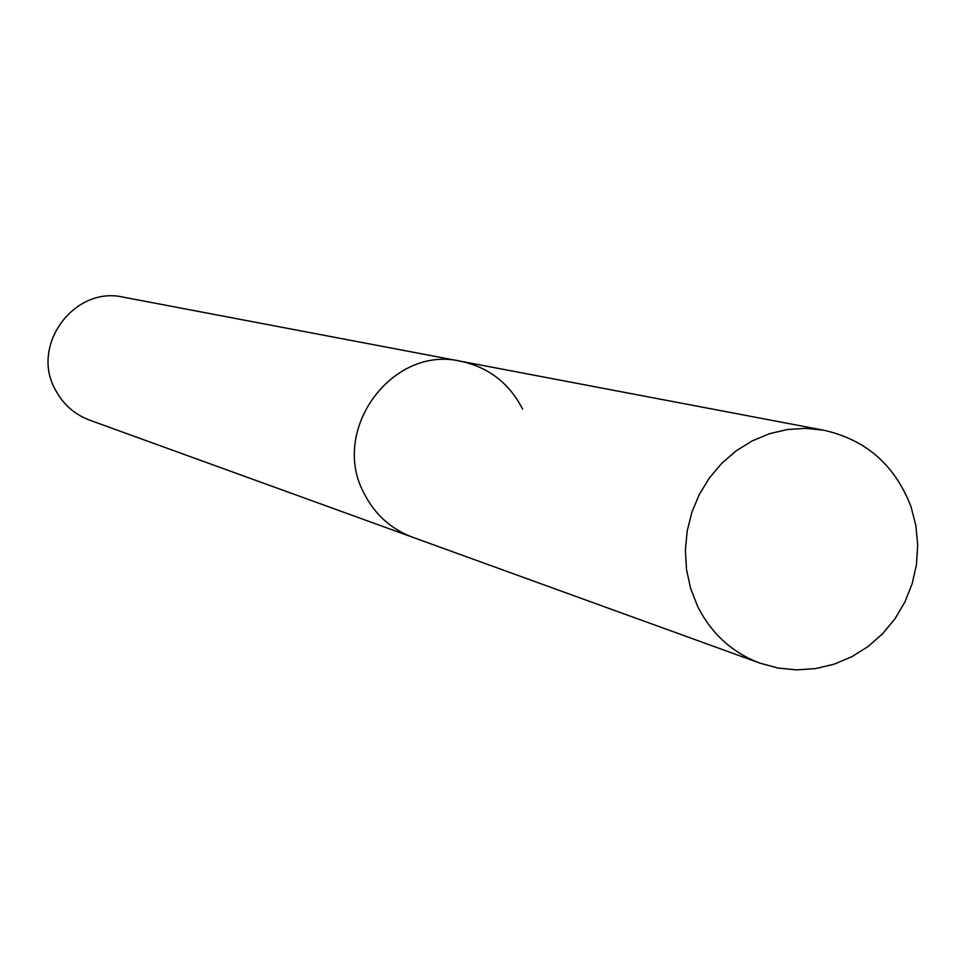 <?xml version="1.0" encoding="UTF-8"?>
<svg xmlns="http://www.w3.org/2000/svg" width="966" height="966" viewBox="0 0 966 966"><rect width="100%" height="100%" fill="white"/><g stroke="black" fill="none" stroke-linecap="round" stroke-linejoin="round"><path stroke-width="1.45" d="M522.606 409.089C509.348 383.273 488.748 367.334 460.806 361.272C392.136 344.886 329.466 430.256 364.182 493.578C374.893 514.516 391.025 529.054 412.542 537.217L89.717 420.174C74.358 414.366 62.838 404.114 55.159 389.419C30.308 345.019 74.467 285.586 123.455 297.19L460.806 361.272C392.136 344.886 329.466 430.256 364.182 493.578C374.893 514.516 391.025 529.054 412.542 537.217L759.916 663.135L778.004 668.037L796.708 669.885L815.558 668.593L834.032 664.21L851.674 656.808L867.987 646.58L882.562 633.793L894.999 618.771L904.961 601.915L912.182 583.657L916.468 564.494L917.7 544.921L915.853 525.468L910.986 506.655C894.987 465.129 865.922 439.651 823.805 430.232L805.68 428.349L787.387 429.52L769.407 433.734L752.2 440.894L736.201 450.808L721.819 463.245L709.442 477.88L699.372 494.338L691.898 512.209L687.188 531.01L685.377 550.282L686.512 569.505L690.557 588.197L697.392 605.875C711.193 633.491 732.035 652.569 759.916 663.135M460.806 361.272L823.805 430.232"/></g></svg>
